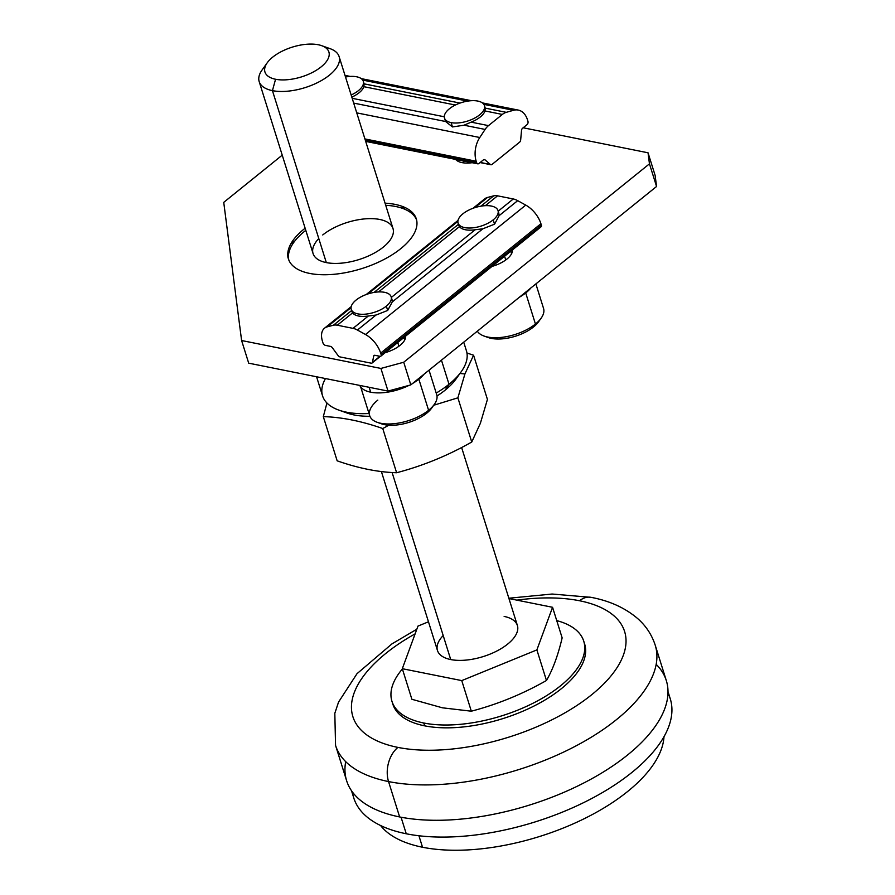 <?xml version="1.0" encoding="UTF-8"?>
<svg xmlns="http://www.w3.org/2000/svg" width="895" height="895" viewBox="0 0 895 895"><rect width="100%" height="100%" fill="white"/><g stroke="black" fill="none" stroke-linecap="round" stroke-linejoin="round"><path stroke-width="1.34" d="M325.858 47.513A41.875 19.466 162.6 0 1 339.104 56.553A41.875 19.466 162.6 0 1 318.374 82.206A41.875 19.466 162.6 0 1 272.438 90.641A41.875 19.466 162.6 0 1 259.181 81.602L313.071 253.553A41.875 19.466 -17.4 0 0 341.521 263.141A41.875 19.466 -17.4 0 0 383.317 247.098A41.875 19.466 162.6 0 1 328.89 263.018A41.875 19.466 162.6 0 1 318.788 238.562M458.251 375.464A67.002 31.146 162.6 0 1 445.173 390.13L449.01 384.268A75.381 35.039 162.6 0 1 436.201 393.073A75.381 35.039 -17.4 0 0 449.01 384.268L445.173 390.13A67.002 31.146 -17.4 0 0 456.025 378.977L461.216 371.716A75.381 35.039 162.6 0 1 449.01 384.268L441.448 360.148L449.01 384.268A75.381 35.039 -17.4 0 0 466.429 350.806L463.722 342.17M416.589 219.946A67.002 31.146 -17.4 0 0 385.723 205.302M305.799 230.351A67.002 31.146 -17.4 0 0 304.568 231.324A67.002 31.146 -17.4 0 0 288.805 259.986A67.002 31.146 162.6 0 1 304.568 231.324M322.748 234.96A41.875 19.466 162.6 0 1 379.737 219.465A41.875 19.466 162.6 0 1 383.317 247.098A41.875 19.466 -17.4 0 0 392.994 228.505A41.875 19.466 -17.4 0 0 364.545 218.906A41.875 19.466 -17.4 0 0 322.748 234.96M388.016 391.081L410.816 384.884L403.723 362.24L380.923 368.438L388.016 391.081L380.923 368.438L241.605 340.525L223.739 202.371L282.227 155.148L223.739 202.371L241.605 340.525L248.698 363.169L241.605 340.525L380.923 368.438L403.723 362.24L410.816 384.884L656.561 186.484L649.457 163.841L403.723 362.24L649.457 163.841L656.561 186.484L655.129 175.431L648.036 152.788L649.457 163.841L648.036 152.788L655.129 175.431L656.561 186.484L410.816 384.884L388.016 391.081L248.698 363.169L388.016 391.081M523.161 127.772L648.036 152.788L523.161 127.772M492.026 266.397A23.035 10.706 -17.4 0 0 506.906 259.091A23.035 10.706 162.6 0 1 492.026 266.397M455.656 159.411A23.035 10.706 -17.4 0 0 472.157 162.711A23.035 10.706 162.6 0 1 455.656 159.411M385.186 352.652A23.035 10.706 -17.4 0 0 400.054 345.358A23.035 10.706 162.6 0 1 385.186 352.652M405.703 207.841A100.497 46.719 -17.4 0 0 400.781 207.785A100.497 46.719 162.6 0 1 405.703 207.841M294.847 240.979A100.497 46.719 -17.4 0 0 290.841 243.843A100.497 46.719 162.6 0 1 294.847 240.979M303.908 229.198A67.002 31.146 -17.4 0 0 288.425 258.935A67.002 31.146 -17.4 0 0 333.947 274.295A67.002 31.146 -17.4 0 0 400.826 248.609A67.002 31.146 -17.4 0 0 385.051 203.176A67.002 31.146 162.6 0 1 400.826 248.609A67.002 31.146 162.6 0 1 309.625 273.411A67.002 31.146 162.6 0 1 303.908 229.198A67.002 31.146 162.6 0 1 305.139 228.225M405.592 336.184A23.035 10.706 162.6 0 1 400.054 345.358A23.035 10.706 -17.4 0 0 405.592 336.184M512.432 249.918A23.035 10.706 162.6 0 1 506.906 259.091A23.035 10.706 -17.4 0 0 512.432 249.918M316.573 376.773L322.569 395.892A75.381 35.039 -17.4 0 0 369.008 413.512A75.381 35.039 162.6 0 1 338.78 410.089A75.381 35.039 162.6 0 1 325.478 378.551M445.173 390.13A67.002 31.146 162.6 0 1 436.995 395.993A67.002 31.146 -17.4 0 0 445.173 390.13M338.78 410.089L347.193 413.076A67.002 31.146 -17.4 0 0 369.892 416.264A67.002 31.146 162.6 0 1 343.344 411.465M289.689 249.895L288.649 248.866L289.689 249.895M356.076 300.071A20.932 9.733 162.6 0 1 376.963 292.05A20.932 9.733 162.6 0 1 391.171 296.838A20.932 9.733 162.6 0 1 386.338 306.135L387.692 310.453L386.338 306.135A20.932 9.733 -17.4 0 0 384.559 292.318A20.932 9.733 -17.4 0 0 356.076 300.071A20.932 9.733 -17.4 0 0 357.855 313.876A20.932 9.733 -17.4 0 0 386.338 306.135A20.932 9.733 162.6 0 1 365.451 314.156A20.932 9.733 162.6 0 1 351.232 309.357A20.932 9.733 162.6 0 1 356.076 300.071M397.749 342.517L398.913 346.231L397.749 342.517M360.685 386.953L369.702 415.705A35.118 16.323 -17.4 0 0 393.554 423.749A35.118 16.323 -17.4 0 0 428.593 410.29L426.68 413.221A30.922 14.376 -17.4 0 0 431.681 408.075L434.288 404.45A35.118 16.323 162.6 0 1 428.593 410.29L418.86 379.223L428.593 410.29A35.118 16.323 -17.4 0 0 436.715 394.706L429.029 370.183M432.788 406.319A30.922 14.376 162.6 0 1 426.68 413.221A30.922 14.376 162.6 0 1 379.547 423.011M377.254 422.317L381.449 423.816A30.922 14.376 -17.4 0 0 426.68 413.221L428.593 410.29A35.118 16.323 162.6 0 1 377.254 422.317A35.118 16.323 162.6 0 1 377.813 400.121M370.675 392.189L369.143 387.3L370.675 392.189A35.599 16.546 162.6 0 1 359.768 385.421A35.599 16.546 -17.4 0 0 370.675 392.189A35.599 16.546 -17.4 0 0 409.037 385.365A35.599 16.546 162.6 0 1 370.675 392.189M424.029 374.211A35.599 16.546 162.6 0 1 412.539 383.485A35.599 16.546 -17.4 0 0 424.029 374.211M462.916 213.804A20.932 9.733 162.6 0 1 483.803 205.783A20.932 9.733 162.6 0 1 498.023 210.582A20.932 9.733 162.6 0 1 493.19 219.868L494.543 224.186L493.19 219.868A20.932 9.733 -17.4 0 0 491.4 206.063A20.932 9.733 -17.4 0 0 462.916 213.804A20.932 9.733 -17.4 0 0 464.706 227.621A20.932 9.733 -17.4 0 0 493.19 219.868A20.932 9.733 162.6 0 1 472.303 227.889A20.932 9.733 162.6 0 1 458.083 223.101A20.932 9.733 162.6 0 1 462.916 213.804M504.59 256.25L505.753 259.975L504.59 256.25M539.629 320.063A30.922 14.376 162.6 0 1 533.521 326.966L535.445 324.035A35.118 16.323 162.6 0 1 484.094 336.061A35.118 16.323 162.6 0 1 477.337 331.184A35.118 16.323 -17.4 0 0 502.296 337.292A35.118 16.323 -17.4 0 0 535.445 324.035L533.521 326.966A30.922 14.376 -17.4 0 0 538.533 321.82L541.128 318.184A35.118 16.323 162.6 0 1 535.445 324.035L525.712 292.967L535.445 324.035A35.118 16.323 -17.4 0 0 543.556 308.451L535.87 283.916M484.094 336.061L488.301 337.56A30.922 14.376 -17.4 0 0 533.521 326.966A30.922 14.376 162.6 0 1 486.388 336.744M530.88 287.944A35.599 16.546 162.6 0 1 519.38 297.229A35.599 16.546 -17.4 0 0 530.88 287.944M392.29 301.906L482.841 228.796L392.29 301.906L387.703 310.442L392.29 301.906L391.786 298.796M376.001 315.051L368.315 316.013L353.022 328.364A16.748 9.588 51.1 0 1 357.429 330.042L376.001 315.051L357.429 330.042A16.748 9.588 -128.9 0 0 353.022 328.364L368.315 316.013A20.943 9.733 162.6 0 1 352.596 312.87L337.303 325.209L353.022 328.364L337.303 325.209A16.748 9.588 -128.9 0 0 333.421 325.232L351.612 310.554L333.421 325.232L327.268 326.832L333.421 325.232A16.748 9.588 51.1 0 1 337.303 325.209L352.596 312.87A20.943 9.733 -17.4 0 0 368.315 316.013L376.001 315.051L387.703 310.442L376.001 315.051M482.841 201.23A20.943 11.993 51.1 0 1 487.529 197.448L493.693 195.848A16.748 9.588 51.1 0 1 497.564 195.826L513.283 198.97L498.202 211.153L513.283 198.97L497.564 195.826L485.358 205.682L497.564 195.826A16.748 9.588 -128.9 0 0 493.693 195.848L480.917 206.163L493.693 195.848L487.529 197.448L474.921 207.629L487.529 197.448A20.943 11.993 -128.9 0 0 484.766 198.813L473.063 208.266M475.156 229.758A20.943 9.733 162.6 0 1 459.437 226.603L378.518 291.938L459.437 226.603A20.943 9.733 -17.4 0 0 475.156 229.758L391.35 297.408L475.156 229.758L482.841 228.796L475.156 229.758M457.882 221.389L368.08 293.884L457.882 221.389M351.03 307.645L327.268 326.832L351.03 307.645M374.065 292.43L458.453 224.298L374.065 292.43M322.513 341.465A20.943 11.993 51.1 0 1 324.505 328.208A20.943 11.993 51.1 0 1 327.268 326.832A20.943 11.993 -128.9 0 0 322.513 341.465L322.961 342.897A2.517 1.443 -128.9 0 0 325.444 345.38A2.517 1.443 51.1 0 1 322.961 342.897M330.445 346.387L325.444 345.38L330.445 346.387A2.517 1.443 51.1 0 1 332.358 347.763A2.517 1.443 -128.9 0 0 330.445 346.387M338.064 355.539L332.358 347.763L338.064 355.539A2.517 1.443 -128.9 0 0 339.977 356.915A2.517 1.443 51.1 0 1 338.064 355.539M371.19 363.169L339.977 356.915L371.19 363.169A2.517 1.443 -128.9 0 0 372.432 362.43A2.517 1.443 51.1 0 1 372.107 363.001A2.517 1.443 51.1 0 1 371.19 363.169M381.113 354.543L541.374 225.16L381.113 354.543A2.517 1.443 51.1 0 1 380.867 356.143A2.517 1.443 51.1 0 1 379.961 356.311L372.432 362.43L380.006 356.311L374.949 355.304A2.517 1.443 -128.9 0 0 374.043 355.472A2.517 1.443 -128.9 0 0 373.707 356.053L372.432 362.43L373.707 356.053L374.669 355.27L373.707 356.053A2.517 1.443 51.1 0 1 374.949 355.304L379.961 356.311A2.517 1.443 -128.9 0 0 381.113 354.543L380.655 353.111A20.943 11.993 -128.9 0 0 365.484 334.495L357.429 330.042L365.484 334.495A20.943 11.993 51.1 0 1 380.655 353.111L540.927 223.728A20.943 11.993 -128.9 0 0 525.757 205.1L365.484 334.495L525.757 205.1A20.943 11.993 51.1 0 1 540.927 223.728L380.655 353.111M537.615 226.39L539.405 226.748L537.615 226.39M513.283 198.97A16.748 9.588 51.1 0 1 517.69 200.659L525.757 205.1L517.69 200.659A16.748 9.588 -128.9 0 0 513.283 198.97M540.927 223.728L541.374 225.16A2.517 1.443 51.1 0 1 540.222 226.916M380.867 356.143L541.139 226.748A2.517 1.443 -128.9 0 0 541.374 225.16M499.13 215.65L517.69 200.659L499.13 215.65L494.543 224.186L482.841 228.796L494.543 224.186L499.13 215.65L498.638 212.54M351.892 311.449L352.596 312.87M458.732 225.182L459.437 226.603M356.68 76.791A20.932 9.733 -17.4 0 0 345.515 77.015A20.932 9.733 162.6 0 1 356.68 76.791A20.932 9.733 162.6 0 1 363.303 81.311A20.932 9.733 162.6 0 1 351.153 94.993A20.932 9.733 -17.4 0 0 356.68 76.791M527.938 121.261A2.517 1.7 -78.7 0 1 526.998 124.685A2.517 1.7 101.3 0 0 527.938 121.261L527.491 119.829A20.943 14.141 101.3 0 0 513.484 110.298L506.268 112.334A16.748 11.311 101.3 0 0 502.352 114.437L488.491 125.624A16.748 11.311 101.3 0 0 485.101 129.428L479.776 137.517A20.943 14.141 101.3 0 0 476.196 161.234L476.655 162.666A2.517 1.7 101.3 0 0 478.914 163.494L483.334 159.936A2.517 1.7 -78.7 0 1 485.056 159.869L490.359 164.456A2.517 1.7 101.3 0 0 492.071 164.4L519.603 142.171A2.517 1.7 101.3 0 0 520.666 139.989L521.528 130.424A2.517 1.7 -78.7 0 1 522.591 128.242L526.998 124.685L522.591 128.242A2.517 1.7 101.3 0 0 521.528 130.424L520.666 139.989A2.517 1.7 -78.7 0 1 519.603 142.171L492.071 164.4A2.517 1.7 -78.7 0 1 490.919 164.736A2.517 1.7 -78.7 0 1 490.359 164.456L485.056 159.869A2.517 1.7 101.3 0 0 484.497 159.59A2.517 1.7 101.3 0 0 483.334 159.936L478.914 163.494A2.517 1.7 -78.7 0 1 477.762 163.841A2.517 1.7 -78.7 0 1 476.655 162.666L365.373 140.37L476.655 162.666M464.046 125.21L452.467 126.933L445.587 121.507L353.693 103.104L445.587 121.507L452.467 126.933L464.046 125.21L485.101 129.428L464.046 125.21L471.15 122.145L464.046 125.21M476.196 161.234L364.925 138.938L476.196 161.234A20.943 14.141 -78.7 0 1 479.776 137.517L356.747 112.871L479.776 137.517L485.101 129.428A16.748 11.311 -78.7 0 1 488.491 125.624L471.15 122.145L488.491 125.624L502.352 114.437L485.012 110.958A20.943 9.733 162.6 0 1 471.15 122.145A20.943 9.733 -17.4 0 0 485.012 110.958L502.352 114.437A16.748 11.311 -78.7 0 1 506.268 112.334L513.484 110.298L483.848 104.357L513.484 110.298A20.943 14.141 -78.7 0 1 518.239 110.074A20.943 14.141 -78.7 0 1 527.491 119.829M444.289 116.775L352.194 98.316L444.289 116.775M455.376 105.028L363.873 86.692A20.943 9.733 162.6 0 1 351.813 97.119A20.943 9.733 -17.4 0 0 363.873 86.692L455.376 105.028M485.235 108.127L506.268 112.334L485.258 108.127M467.637 101.113L362.71 80.091L467.637 101.113M346.499 76.847L345.392 76.623L346.499 76.847M364.097 83.85L460.019 103.07L364.108 83.861L363.873 86.692M483.859 159.634L485.056 159.869L483.859 159.634M480.235 162.431L490.359 164.456L480.235 162.431M445.251 120.489L445.587 121.507M485.012 110.958L485.224 108.116M477.818 101.068A20.932 9.733 -17.4 0 0 449.335 108.81A20.932 9.733 -17.4 0 0 451.125 122.615A20.932 9.733 -17.4 0 0 479.608 114.873A20.932 9.733 -17.4 0 0 477.818 101.068A20.932 9.733 162.6 0 1 484.441 105.576A20.932 9.733 162.6 0 1 474.081 118.397A20.932 9.733 162.6 0 1 451.125 122.615A20.932 9.733 162.6 0 1 444.502 118.095A20.932 9.733 162.6 0 1 454.861 105.286A20.932 9.733 162.6 0 1 477.818 101.068M463.733 162.89L463.118 160.899L463.733 162.89M452.478 126.933L451.125 122.615L452.478 126.933M471.329 711.201C497.441 704.354 522.49 694.117 546.465 680.491L536.877 649.904L461.753 680.603L471.329 711.201L461.753 680.603L402.303 668.699L411.89 699.286L442.41 707.811L471.329 711.201L442.41 707.811L411.89 699.286L402.303 668.699L417.987 626.086L428.47 621.79L417.987 626.086L402.303 668.699L461.753 680.603L536.877 649.904L546.465 680.491C552.752 669.673 557.988 655.476 562.149 637.878L552.562 607.291L562.149 637.878C557.988 655.476 552.752 669.673 546.465 680.491C522.49 694.117 497.441 704.354 471.329 711.201M508.953 598.554L552.562 607.291L536.877 649.904L552.562 607.291L508.953 598.554M504.142 616.431A41.875 19.466 162.6 0 1 507.711 644.053A41.875 19.466 162.6 0 1 450.722 659.559A41.875 19.466 162.6 0 1 443.193 635.528M267.269 62.728A33.495 15.573 162.6 0 1 318.296 44.75A33.495 15.573 -17.4 0 0 272.695 57.146A33.495 15.573 -17.4 0 0 275.559 79.252A33.495 15.573 162.6 0 1 267.269 62.728L262.078 69.989A41.875 19.466 -17.4 0 0 272.438 90.641L326.317 262.593L272.438 90.641A41.875 19.466 -17.4 0 0 327.335 76.746A41.875 19.466 -17.4 0 0 330.098 48.666L321.685 45.679A33.495 15.573 162.6 0 1 319.481 68.143A33.495 15.573 162.6 0 1 275.559 79.252L272.438 90.641L275.559 79.252A33.495 15.573 -17.4 0 0 321.16 66.856A33.495 15.573 -17.4 0 0 318.296 44.75A33.495 15.573 162.6 0 1 321.685 45.679M381.382 471.531L437.476 650.52A41.875 19.466 -17.4 0 0 450.722 659.559L392.099 472.504L450.722 659.559A41.875 19.466 -17.4 0 0 496.658 651.112A41.875 19.466 -17.4 0 0 517.388 625.471L461.619 447.511M584.155 642.621A100.497 46.719 162.6 0 1 536.239 704.88A100.497 46.719 162.6 0 1 424.633 725.834L423.749 723.003A100.497 46.719 162.6 0 1 391.954 701.3A100.497 46.719 162.6 0 1 402.381 668.968A100.497 46.719 -17.4 0 0 423.749 723.003A100.497 46.719 -17.4 0 0 558.323 687.55A100.497 46.719 -17.4 0 0 556.735 620.604A100.497 46.719 162.6 0 1 583.753 641.189A100.497 46.719 162.6 0 1 534.002 702.743A100.497 46.719 162.6 0 1 423.749 723.003L424.633 725.834A100.497 46.719 -17.4 0 0 534.897 705.573A100.497 46.719 -17.4 0 0 584.648 644.02L583.753 641.189M579.557 600.758A142.383 66.185 -17.4 0 0 516.874 600.131A142.383 66.185 162.6 0 1 579.557 600.758A142.383 66.185 162.6 0 1 591.707 694.71A142.383 66.185 162.6 0 1 397.928 747.403A142.383 66.185 -17.4 0 0 591.707 694.71A142.383 66.185 -17.4 0 0 579.557 600.758A25.127 16.971 -78.7 0 1 591.147 597.357A25.127 16.971 101.3 0 0 579.557 600.758M656.18 664.347A167.499 77.865 162.6 0 1 599.874 774.097A167.499 77.865 162.6 0 1 399.64 816.945L388.553 781.57A25.127 16.971 -78.7 0 1 397.928 747.403A142.383 66.185 162.6 0 1 415.123 633.861A142.383 66.185 -17.4 0 0 397.928 747.403A25.127 16.971 101.3 0 0 388.553 781.57A167.499 77.865 -17.4 0 0 572.319 747.806A167.499 77.865 -17.4 0 0 655.229 645.217A167.499 77.865 162.6 0 1 572.319 747.806A167.499 77.865 162.6 0 1 388.553 781.57L399.64 816.945A167.499 77.865 -17.4 0 0 583.406 783.181A167.499 77.865 -17.4 0 0 666.316 680.603L655.229 645.217C651.84 634.812 646.022 625.974 637.777 618.669C625.292 607.974 609.752 600.869 591.147 597.357L552.125 594.034L508.852 598.229M391.954 701.3L392.838 704.13A100.497 46.719 -17.4 0 0 424.633 725.834A100.497 46.719 162.6 0 1 392.446 702.698M416.835 629.207L391.965 643.874L357.015 673.678L338.556 702.06L334.819 713.304L335.558 745.401A167.499 77.865 -17.4 0 0 388.553 781.57A167.499 77.865 162.6 0 1 335.558 745.401L346.645 780.776A167.499 77.865 -17.4 0 0 399.64 816.945A167.499 77.865 162.6 0 1 345.694 761.645M667.983 693.2A165.832 77.082 162.6 0 1 593.609 797.501A165.832 77.082 162.6 0 1 406.252 833.771L401.061 817.224L406.252 833.771A165.832 77.082 -17.4 0 0 588.172 800.354A165.832 77.082 -17.4 0 0 670.265 698.794L668.006 691.578M351.522 790.755L353.782 797.971A165.832 77.082 -17.4 0 0 406.252 833.771A165.832 77.082 162.6 0 1 352.462 792.075M418.927 835.762L422.518 847.241A150.752 70.078 -17.4 0 0 576.615 822.315A150.752 70.078 -17.4 0 0 663.989 736.697A150.752 70.078 162.6 0 1 576.615 822.315A150.752 70.078 162.6 0 1 422.518 847.241A150.752 70.078 162.6 0 1 380.576 825.514A150.752 70.078 -17.4 0 0 422.518 847.241L418.927 835.762M259.181 81.602A41.875 19.466 162.6 0 1 265.367 66.14M480.38 423.29L471.743 442.029C447.757 455.656 422.708 465.892 396.608 472.739C378.115 472.202 358.302 468.23 337.158 460.824L323.308 416.622L326.943 403.018L323.308 416.622C341.789 417.159 361.614 421.131 382.758 428.537L388.81 425.214L382.758 428.537C361.614 421.131 341.789 417.159 323.308 416.622L337.158 460.824C358.302 468.23 378.115 472.202 396.608 472.739L382.758 428.537L396.608 472.739C422.708 465.892 447.757 455.656 471.743 442.029L480.38 423.29L487.428 399.416L473.567 355.214L464.919 373.953L459.963 373.461L464.919 373.953L457.882 397.827L464.919 373.953L473.567 355.214L487.428 399.416L480.38 423.29M433.717 405.245L457.882 397.827L471.743 442.029L457.882 397.827L433.717 405.245M466.955 353.01L473.567 355.214L466.955 353.01M288.425 258.935L287.765 256.82M391.171 296.838L392.01 299.512M403.936 337.516L404.708 340.022M351.232 309.357L352.026 311.885M498.023 210.582L498.862 213.245M510.776 251.26L511.56 253.755M458.083 223.101L458.878 225.629M324.505 328.208L351.187 306.661M366.223 294.522L458.027 220.405M372.107 363.001L380.364 356.333M363.303 81.311L364.231 84.287M345 75.37L350.269 76.433M361.267 78.626L471.408 100.699M482.405 102.903L518.239 110.074M365.686 141.388L477.762 163.841M480.067 162.566L490.919 164.736M444.502 118.095L445.497 121.295M457.558 159.791L458.027 161.279M484.441 105.576L485.37 108.552M339.104 56.553L392.994 228.505"/></g></svg>
